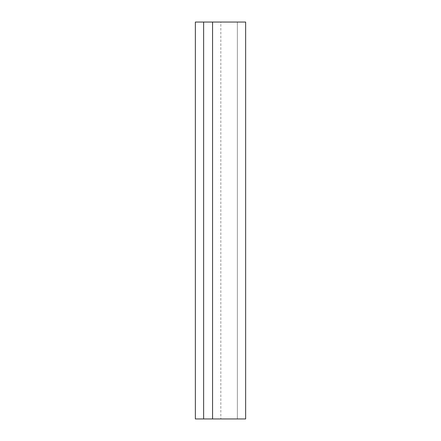 <?xml version="1.0" encoding="UTF-8"?>
<svg xmlns="http://www.w3.org/2000/svg" width="441" height="441" viewBox="0 0 441 441"><rect width="100%" height="100%" fill="white"/><g stroke="black" fill="none" stroke-linecap="round" stroke-linejoin="round"><path stroke-width="0.33" stroke-dasharray="2.21 1.65" d="M203.632 22.05L212.562 22.05L212.562 418.95L212.562 22.05L203.632 22.05L203.632 418.95L203.632 22.05L212.562 22.05L212.562 418.95L203.632 418.95L212.562 418.95L212.562 22.05L245.637 22.05L245.637 418.95L245.637 22.05L220.831 22.05L220.831 418.95L237.368 418.95L237.368 22.05L237.368 418.95L195.363 418.95L195.363 22.05L203.632 22.05L203.632 418.95M212.562 418.95L212.562 22.05M237.368 418.95L237.368 22.05L245.637 22.05L245.637 418.95L220.831 418.95L220.831 22.05L237.368 22.05L237.368 418.95"/><path stroke-width="0.66" d="M212.562 22.05L195.363 22.05L195.363 418.95L245.637 418.95L245.637 22.05L212.562 22.05L212.562 418.95M203.632 418.95L203.632 22.05"/></g></svg>

